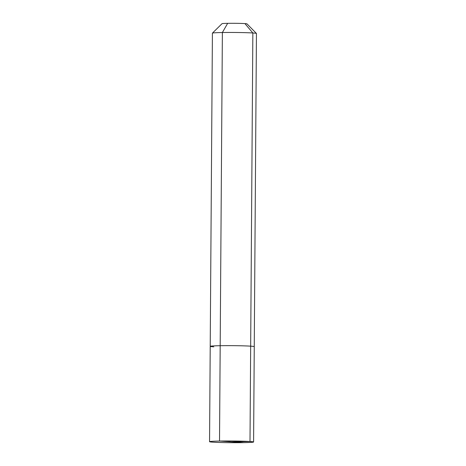 <?xml version="1.0" encoding="UTF-8"?>
<svg xmlns="http://www.w3.org/2000/svg" width="466" height="466" viewBox="0 0 466 466"><rect width="100%" height="100%" fill="white"/><g stroke="black" fill="none" stroke-linecap="round" stroke-linejoin="round"><path stroke-width="0.7" d="M212.42 33.133L222.026 23.679A12.477 0.478 -179.6 0 1 231.159 23.3A12.477 0.478 -179.6 0 1 244.935 23.597A12.477 0.478 0.4 0 1 246.963 23.853L256.428 33.441A22.018 0.845 0.4 0 1 256.446 33.47A22.018 0.845 -179.6 0 0 256.428 33.441A22.018 0.845 0.4 0 0 252.852 32.987L250.667 346.162A22.018 0.845 0.4 0 1 254.261 346.652A22.018 0.845 -179.6 0 0 250.667 346.162L252.852 32.987L244.935 23.597L252.852 32.987A22.018 0.845 -179.6 0 0 228.55 32.463A22.018 0.845 -179.6 0 0 212.42 33.133A22.018 0.845 -179.6 0 0 212.409 33.168L210.218 346.343A22.018 0.845 -179.6 0 0 213.812 346.832M209.554 441.692A22.018 0.845 -179.6 0 1 225.288 440.993A22.018 0.845 -179.6 0 1 250.003 441.512L231.573 441.844L250.003 441.512A22.018 0.845 0.4 0 1 253.591 442.001A22.018 0.845 -179.6 0 1 243.625 442.636L219.521 441.057L220.185 345.708A22.018 0.845 -179.6 0 1 250.667 346.162L250.003 441.512L250.667 346.162A22.018 0.845 -179.6 0 0 225.952 345.644A22.018 0.845 -179.6 0 0 210.218 346.343L209.554 441.692A22.018 0.845 -179.6 0 0 213.148 442.182A22.018 0.845 0.4 0 0 237.858 442.7A22.018 0.845 0.4 0 0 253.591 442.001A22.018 0.845 -179.6 0 0 242.052 441.174A22.018 0.845 -179.6 0 0 219.521 441.057L222.375 32.527L227.664 23.335A12.477 0.478 0.4 0 1 240.217 23.399A12.477 0.478 0.4 0 1 246.963 23.853L256.428 33.441A22.018 0.845 -179.6 0 0 244.528 32.637A22.018 0.845 -179.6 0 0 222.375 32.527M220.185 345.708A22.018 0.845 0.4 0 1 242.716 345.83A22.018 0.845 0.4 0 1 254.261 346.652A22.018 0.845 0.4 0 0 250.667 346.162A22.018 0.845 -179.6 0 0 225.952 345.644A22.018 0.845 -179.6 0 0 210.218 346.343M231.573 441.844L219.521 441.057M256.446 33.47L253.591 442.001L256.446 33.47"/></g></svg>
